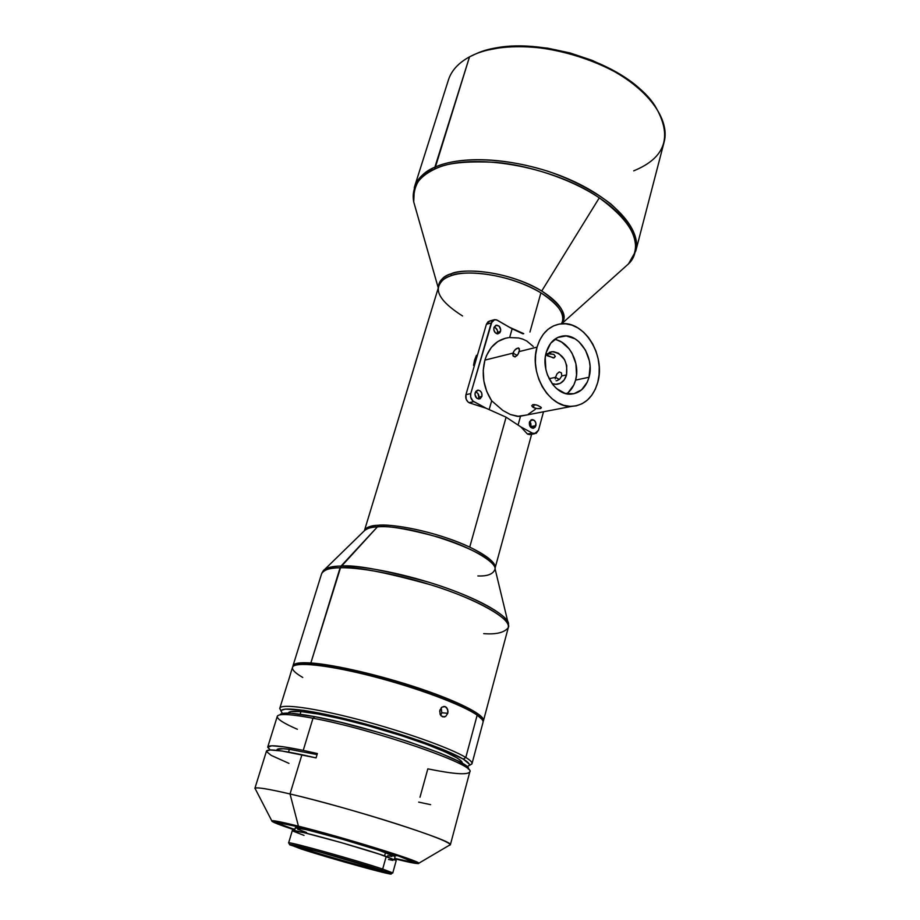 <?xml version="1.0" encoding="UTF-8"?>
<svg xmlns="http://www.w3.org/2000/svg" width="920" height="920" viewBox="0 0 920 920"><rect width="100%" height="100%" fill="white"/><g stroke="black" fill="none" stroke-linecap="round" stroke-linejoin="round"><path stroke-width="1.38" d="M545.652 354.947L552.195 351.693C563.132 353.567 567.916 361.307 566.536 374.9L561.786 375.935L561.43 372.876L559.279 371.921L557.002 373.853L555.519 377.315L549.091 378.718L555.519 377.315L557.002 373.853L559.279 371.921L561.43 372.876L561.786 375.935L559.751 379.097L556.899 380.719L559.751 379.097L561.786 375.935L566.536 374.9L566.72 365.562L564.523 359.593L558.532 353.245L553.621 351.681L551.16 351.831L545.652 354.947M548.4 353.487L553.805 354.384L555.335 356.408L554.082 357.88L547.561 355.867L548.216 353.498L547.561 355.867L545.928 354.66L553.403 357.96L555.335 356.408L553.805 354.384L547.066 353.671M514.947 349.796L518.178 347.944L519.49 349.945L518.063 354.234L515.085 356.937L512.934 355.488L513.797 351.359L516.292 348.634L518.581 348.013L519.328 348.737M512.831 354.775L513.049 353.107L517.178 355.465L513.049 353.107L484.909 360.111C481.309 374.428 483.552 387.987 491.659 400.786L502.803 410.435L510.381 414.529L519.018 416.461L526.217 415.081L517.339 416.369L510.381 414.529L502.803 410.435L491.659 400.786L489.21 409.434L491.659 400.786L486.737 391.437L483.862 381.018L483.23 370.311L484.909 360.111L513.049 353.107L513.797 351.359M559.314 379.477L555.519 377.315L559.314 379.477M537.993 405.49L541.167 407.41L540.787 408.48L536.935 408.606L533.404 407.491L531.76 405.754L532.922 404.593L537.096 405.156L540.822 407.054M535.049 408.181L533.404 407.491L534.221 404.535L533.404 407.491L532.254 406.64M566.616 393.772C570.941 390.69 573.93 386.135 575.598 380.109L589.03 377.246C585.902 387.676 579.853 393.311 570.871 394.139C555.082 395.565 540.442 371.082 546.238 352.452L545.226 357.88L545.859 369.38L547.469 374.98L552.966 384.79L556.623 388.619L565.053 393.38L573.838 393.772L581.624 389.804L587.282 382.133L589.03 377.246L590.077 366.321L589.329 360.686L585.453 350.094L578.898 341.711L574.908 338.755L566.226 335.915L557.716 337.479L550.678 343.275L546.238 352.452C549.309 342.562 555.024 337.053 563.385 335.926C579.588 333.73 594.688 358.363 589.03 377.246L575.598 380.109C580.543 363.377 569.181 341.285 554.484 339.445M537.05 347.139L519.213 351.578L537.05 347.139C541.409 333.27 549.412 325.507 561.085 323.817C584.2 320.459 605.751 355.453 597.77 382.306C593.319 397.267 584.637 405.294 571.711 406.375C549.424 408.158 528.793 373.474 537.05 347.139L539.695 340.124L543.421 334.098L548.067 329.314L553.449 325.921L559.348 324.058L565.547 323.782L571.78 325.07L577.829 327.888L583.476 332.085L588.49 337.513L592.71 343.953L595.976 351.175L598.172 358.915L599.219 366.873L599.081 374.762L597.77 382.306L595.309 389.217L591.801 395.232L587.351 400.119L582.13 403.707L576.334 405.812L570.17 406.364L563.879 405.329L557.692 402.718L551.873 398.624L546.653 393.197L542.225 386.641L538.798 379.235L536.498 371.243L535.417 363.02L535.612 354.867L537.05 347.139M531.76 405.754L532.922 404.593L536.164 404.88M530.932 426.581L529.655 421.555L530.472 422.671L530.058 424.166L530.472 422.671L530.863 423.603L530.932 426.581L535.889 425.695L530.691 427.236L530.932 426.581M529.437 422.188L532.278 419.612C535.083 420.187 536.291 422.211 535.889 425.695L533.014 428.283C530.219 427.697 529.023 425.661 529.437 422.188L529.609 425.511L530.966 427.501L533.554 428.214L535.221 427.075L535.946 423.2L534.359 420.405L531.15 419.899L529.437 422.188M476.399 392.196L477.928 393.472L476.399 392.196M478.825 395.221L477.928 393.472L478.803 397.118L478.825 395.221M481.919 396.44L478.803 397.118L481.919 396.44L479.009 399.038C475.985 398.486 474.697 396.393 475.134 392.759L478.009 390.172C481.045 390.712 482.344 392.794 481.919 396.44L481.746 393.058L480.332 391.011L478.308 390.172L475.835 391.356L474.938 394.45L476.721 398.21L480.102 398.762L481.919 396.44M494.166 327.048L495.063 327.462L494.166 327.048M496.57 328.716L495.063 327.462L497.455 330.418L496.57 328.716M497.444 332.269L497.455 330.418L497.444 332.269L500.56 331.418L497.444 332.269L496.627 333.672L497.444 332.269M493.936 327.6L496.489 325.174C499.583 325.599 500.94 327.681 500.56 331.418L497.984 333.856C494.902 333.419 493.546 331.327 493.936 327.6L493.867 330.108L495.5 332.994L497.478 333.868L499.882 332.775L500.744 329.785L499.008 326.048L495.707 325.392L493.936 327.6M266.466 751.111L270.043 749.984L282.106 751.03L316.077 757.896L317.377 753.537L303.243 750.386L312.984 718.232L303.243 750.386L283.739 746.821L271.664 745.786L267.72 747.258L270.227 749.972L267.755 746.982C268.847 744.625 280.669 745.763 303.243 750.386L317.377 753.537L316.077 757.896L301.933 754.71C279.358 750.019 267.536 748.811 266.478 751.099L254.863 788.44C255.714 786.876 267.433 788.704 290.03 793.96L301.933 754.71L290.03 793.96C318.837 800.722 362.181 812.855 396.129 823.687C431.537 835.141 449.604 842.202 450.351 844.87L449.098 845.399L450.34 844.663C454.135 841.006 349.45 807.633 290.03 793.96C268.364 788.923 256.68 787.025 254.978 788.268L271.768 820.778C273.32 820.306 282.21 822.1 298.436 826.16L290.03 793.96L298.436 826.16L347.507 839.557L400.648 855.968L415.23 861.304L418.646 863.558L394.496 858.762C410.941 862.822 419.048 864.317 418.818 863.224C420.037 861.074 342.562 837.108 298.436 826.16L271.848 820.755L277.69 823.975L294.722 829.955C278.633 824.642 270.986 821.571 271.768 820.778M450.351 844.87L469.798 771.926C477.25 765.313 373.428 729.249 312.984 718.232C290.444 714.046 278.541 713.425 277.276 716.358L267.755 746.971M468.36 769.143C474.248 762.22 373.531 727.306 314.95 716.692L312.984 718.232C372.876 729.146 475.973 764.831 469.832 771.765C468.096 775.157 454.1 774.192 427.823 768.856L419.991 797.26M301.668 827.275C345.31 838.108 420.842 861.695 413.816 862.12C412.482 862.488 406.065 861.281 394.577 858.498L412.907 862.189L413.931 861.902L413.448 861.465L407.997 859.015L347.346 839.753L307.303 828.713L281.416 822.664L276.759 822.192L278.07 823.457L294.803 829.702C283.59 825.93 277.518 823.526 276.586 822.503C276.127 821.399 284.498 822.986 301.668 827.275M311.799 830.771L301.495 827.563L311.799 830.771M396.957 855.807L386.998 852.713L396.957 855.807M394.3 859.464L395.094 856.623L385.503 852.541L384.572 855.876L385.503 852.541C360.03 843.49 293.066 825.182 295.354 827.839L294.515 830.668M303.289 827.827L303.289 827.827C342.987 837.694 412.447 859.176 411.435 861.143C411.769 862.029 406.157 861.108 394.611 858.36L407.088 861.051L411.47 861.2L394.921 854.565L347.266 839.845L303.289 827.827C288.592 824.159 280.542 822.526 279.116 822.951C278.358 823.526 283.601 825.734 294.837 829.564L282.095 824.872L279.22 822.917L303.289 827.827M304.048 848.838L295.136 845.71L304.048 848.838L303.174 849.505L292.387 845.514C287.155 842.593 353.429 860.913 378.948 869.492L318.171 851.518L297.942 846.319L292.525 845.331L294.457 846.469L343.631 861.718L385.365 872.769L388.263 873.022L386.963 872.344L378.948 869.492L388.183 873.16C386.641 874.057 328.037 857.716 303.174 849.505L304.048 848.838C325.967 856.083 376.349 870.308 385.756 871.861C376.349 870.308 325.967 856.083 304.048 848.838L304.336 847.872L304.048 848.838M391.138 873.839L377.89 871.159L343.815 861.856L289.731 844.824L300.99 846.883L336.524 856.543L374.474 867.905L391.138 873.839L392.69 872.873L382.685 869.067L381.305 870.113L391.103 873.804C395.221 876.507 328.969 858.176 301.001 848.93L289.57 844.502C289.984 843.203 356.086 861.626 381.305 870.113L382.685 869.067L392.346 873.068M392.771 872.988L396.198 860.614L386.216 856.439L382.685 869.067L386.216 856.439C359.685 847.101 289.846 827.966 292.295 830.622L288.604 842.927C286.028 840.65 355.994 860.05 382.685 869.067C356.879 860.349 289.11 841.478 288.73 842.858L288.604 842.927M300.127 714.219L300.932 711.574C293.043 710.918 288.834 711.413 288.293 713.057L290.858 711.597L300.932 711.574L300.127 714.219M277.219 749.386L283.36 748.731L289.374 749.328L317.066 754.584L289.374 749.328L288.535 752.077L289.374 749.328C281.531 748.328 277.392 748.466 276.966 749.754L276.782 750.341M341.044 566.076C364.009 565.535 407.916 574.505 445.418 587.696C482.988 600.875 508.346 616.089 508.449 624.381C510.473 616.423 474.065 595.78 428.478 582.13C383.479 569.894 354.338 564.547 341.044 566.076C332.419 566.018 326.462 567.628 323.184 570.906C325.254 567.939 331.211 566.329 341.044 566.076L310.856 662.963C334.374 664.539 381.006 675.383 420.325 688.666C459.712 701.948 485.185 715.277 483.448 720.762L483.138 721.418C486.967 716.438 462.576 703.11 422.751 689.494C383.007 675.878 334.857 664.562 310.856 662.963L311.063 663.504C334.466 665.079 380.846 675.878 419.968 689.08C459.172 702.293 484.587 715.553 482.942 721.027L482.022 718.163L477.422 714.058L463.691 706.318L442.635 697.279L416.127 687.803L386.756 678.868L357.546 671.381L310.856 662.963C298.804 662.193 292.825 663.377 292.905 666.505L292.986 665.793C293.848 663.193 299.805 662.25 310.856 662.963L340.101 567.755C328.98 568.031 322.816 570.02 321.62 573.7C324.185 569.606 330.349 567.617 340.101 567.755L377.418 526.861L341.044 566.076M477.882 575.943C487.703 576.368 493.442 574.034 495.098 568.928C497.869 554.737 412.056 523.698 377.418 526.861C370.288 527.286 365.815 528.701 364.032 531.104C366.723 528.425 371.185 527.01 377.418 526.861L378.327 525.251C398.889 523.745 442.716 534.163 469.729 547.124L506.103 417.185L486.174 408.273L469.326 402.834L486.174 408.273L472.949 401.039L470.66 397.095L470.764 393.599L492.166 321.068L493.649 319.907L496.386 319.792L509.289 327.175L523.756 333.661L512.129 328.82L497.306 320.206L494.684 319.619L491.234 322.92L486.404 324.277L465.945 394.657L466.175 399.28L468.119 402.074L469.326 402.834L473.823 401.637L468.993 402.661C466.279 400.821 465.267 398.153 465.945 394.657L470.764 393.599L465.945 394.657L486.404 324.277L491.234 322.92L470.764 393.599C470.085 397.095 471.097 399.774 473.823 401.637L486.174 408.273L506.103 417.185L469.729 547.124C487.462 555.737 495.891 562.798 495.017 568.33L531.634 434.251M483.448 720.762L508.288 627.589C510.634 619.804 486.335 604.336 447.994 590.582C409.722 576.805 363.779 567.214 340.101 567.755C353.924 566.156 384.364 571.906 431.445 585.016C479.009 599.679 512.992 620.494 508.288 627.589C504.493 632.592 496.294 634.616 483.69 633.627M302.749 677.453C294.596 672.704 291.295 669.139 292.825 666.747C296.332 661.469 330.648 665.379 374.566 676.867C418.439 688.298 462.806 705.03 477.169 715.162L476.341 713.678C462.38 703.834 420.014 687.723 377.418 676.453C334.788 665.148 300.265 660.813 294.906 665.401M471.983 763.726L483.011 722.372C483.483 720.613 481.528 718.209 477.169 715.162L465.808 757.482C470.304 760.231 472.362 762.312 471.983 763.726L469.372 765.371L471.902 763.956C472.581 762.542 470.546 760.38 465.808 757.482L463.312 759.126L442.842 749.432L419.577 740.703L382.065 728.72L352.74 720.67L325.749 714.345L303.749 710.344L285.407 709.101L281.623 710.228L281.106 711.194L282.371 713.471L281.117 711.102C281.301 706.111 313.697 710.401 357.972 722.016C402.166 733.585 448.385 750.007 463.312 759.126L465.808 757.482C450.639 748.121 403.409 731.296 358.214 719.486C312.949 707.618 279.875 703.317 279.737 708.492L281.025 710.93L279.795 708.262C280.853 703.386 314.306 707.917 359.283 719.762C404.19 731.572 450.754 748.202 465.808 757.482L477.169 715.162C462.541 704.835 416.622 687.643 372.048 676.211C327.428 664.723 293.905 661.388 292.502 667.38L290.639 673.359M287.672 682.893L287.891 682.295L287.672 682.893M288.075 681.755L288.316 681.064L288.075 681.755M288.592 680.271L290.674 673.29M439.679 711.171L442.06 707.02L445.303 706.663L447.637 709.251L447.775 713.287L445.671 716.427L442.508 716.806L440.519 715.081L439.679 711.171M561.487 323.782L562.442 321.448C564.328 312.662 557.152 303.128 540.914 292.836L529.943 332.039L540.914 292.836C515.085 276.667 470.729 268.387 450.995 275.747L451.11 273.815C443.773 275.736 439.565 280.22 438.483 287.258C438.529 281.267 442.738 276.782 451.11 273.815C470.994 266.363 515.717 274.689 541.731 291.007L599.288 197.857C553.196 165.692 469.729 151.731 434.757 169.119L469.522 56.856C458.436 62.916 451.409 70.61 448.431 79.948L414.391 187.185C417.036 178.917 423.855 172.258 434.872 167.21C425.178 171.005 418.347 177.663 414.391 187.185L413.724 201.917L415.403 207.816L413.724 201.917C413.08 185.15 420.095 174.225 434.757 169.119C418.197 176.985 411.183 187.921 413.724 201.917L438.276 287.96M476.456 355.281L474.547 360.191L476.456 355.281M473.524 365.366L474.547 360.191L473.524 365.366M508.288 627.589L508.449 624.381L495.098 568.928C496.19 562.246 470.534 546.802 438.932 537.291C407.629 528.851 387.136 525.377 377.418 526.861L378.327 525.251C371.174 525.377 366.539 527.172 364.423 530.633C365.493 527.551 370.127 525.757 378.327 525.251C388.251 523.698 430.813 529.241 469.729 547.124C488.255 556.45 496.697 563.511 495.017 568.33M561.844 323.633L628.475 263.902L635.755 251.068L664.091 142.186C670.818 117.932 644.885 84.341 599.529 64.078C554.288 43.711 498.18 41.181 469.522 56.856L434.872 167.21C463.335 154.169 520.547 158.516 567.341 178.526C614.249 198.444 641.78 229.597 635.755 251.068C639.423 238.326 631.212 222.686 611.11 204.159C593.595 190.704 572.55 179.733 547.952 171.258C490.233 153.352 450.581 159.746 434.872 167.21L434.757 169.119C445.452 163.058 465.911 160.816 496.11 162.392C526.631 164.967 569.56 177.87 599.288 197.857C639.469 224.664 641.32 252.241 628.475 263.902L623.898 267.996L628.475 263.902C643.816 245.387 634.087 223.376 599.288 197.857L541.731 291.007C504.056 268.847 460.092 268.709 451.11 273.815L450.995 275.747C444.325 278.047 440.3 281.405 438.932 285.798C435.942 293.963 443.808 304.025 462.541 315.974M448.017 711.229L447.775 713.287L441.807 712.758L441.197 707.744L441.807 712.758L447.775 713.287L445.671 716.427L444.107 717.013L441.082 715.817L440.082 714.207L439.875 710.148L442.06 707.02L445.303 706.663L446.694 707.652L448.017 711.229M290.133 675.176L290.651 673.313M289.075 678.753L289.639 676.879M523.02 333.856L512.129 328.82L509.691 337.375L512.129 328.82L523.02 333.856M520.823 426.891L506.103 417.185L520.823 426.891L527.378 433.952L520.823 426.891L532.645 433.251L520.823 426.891M478.411 397.98L477.813 398.716L478.411 397.98M509.634 337.571L518.65 337.973L522.859 339.158L526.769 340.998L533.278 346.46M518.155 424.775L520.467 416.415L518.155 424.775M529.333 422.671L529.828 426.006L529.333 422.671M440.99 714.575L441.807 712.758L440.99 714.575M561.809 323.759L562.442 321.448C565.144 313.835 557.968 304.29 540.914 292.836C503.516 270.871 459.908 270.698 450.995 275.747C445.153 277.38 441.14 280.738 438.932 285.798L364.423 530.633M541.731 291.007C561.246 304.681 568.008 315.318 562.039 322.92C567.065 313.628 560.291 302.99 541.731 291.007M469.522 56.856L475.479 54.05C522.836 31.337 627.037 61.41 655.005 105.857C672.922 136.068 665.827 157.734 633.707 170.844M486.553 50.312L504.792 46.828L525.412 46.069L547.526 48.139L570.101 52.969L592.077 60.34L612.421 69.908L630.211 81.201L637.905 87.331L648.025 97.255C616.952 59.662 532.312 35.224 485.978 50.473M463.312 759.126L469.269 764.129L469.407 765.279L467.015 766.774L469.349 765.428C469.982 764.06 467.969 761.956 463.312 759.126M462.231 763.278L461.529 761.392L457.573 758.23L445.383 751.962L426.489 744.314L402.546 736.023L366.804 725.362L340.664 718.727L317.998 714L300.932 711.574C320.482 713.219 363.469 723.419 400.913 735.494C438.437 747.569 463.611 759.23 462.231 763.266L462.208 763.335M296.079 664.723L301.852 663.63L311.19 663.745L331.234 666.241L356.937 671.393L385.825 678.741L414.978 687.573L441.381 696.957L467.958 708.699L476.341 713.678L482.034 719.405L477.169 715.162C480.964 717.807 482.931 719.981 483.069 721.659M293.273 666.275L295.481 664.389L298.022 663.711L311.063 663.504C300.092 662.791 294.17 663.722 293.273 666.275M388.527 859.51L392.921 860.407M396.163 860.51L379.258 854.116L340.515 842.386L304.152 832.692L292.295 830.633M292.571 830.956L304.025 835.394M387.745 855.634L391.966 856.462M395.059 856.52L378.822 850.287L341.676 839.017L306.797 829.759L295.354 827.85M297.539 829.138L306.555 832.485M294.952 829.207L293.468 828.943L294.952 829.207M297.355 729.272C283.291 723.143 276.621 718.784 277.334 716.197C279.002 713.448 290.881 714.127 312.984 718.232L314.95 716.692C293.319 712.689 281.658 712.045 279.979 714.771M266.466 751.525L271.216 755.389L288.972 763.381M418.657 802.113L430.617 804.655M468.027 767.993L464.6 764.853L457.481 760.759L440.323 753.158L407.663 741.394L378.867 732.469L340.25 722.188L314.95 716.692L291.03 713.264L283.923 713.241L280.324 714.322M529.609 434.608L527.378 433.952L532.645 433.251L527.689 434.113L529.609 434.608L534.566 433.745L532.645 433.251L536.188 433.343L538.51 430.203L534.566 433.745M491.556 321.16L490.613 320.976M489.842 320.988L488.025 321.759L486.404 324.277L489.842 320.988L493.626 319.918M531.231 434.194L531.99 433.676M543.513 411.769L538.51 430.203L543.513 411.769M528.402 414.161L535.325 409.308M505.54 338.192L497.881 341.492L491.395 347.369L486.576 355.43L484.909 360.111C489.233 346.84 497.122 339.353 508.587 337.663M519.49 349.945L518.523 353.383M541.339 407.721L540.247 408.629L536.935 408.606M557.313 340.135L561.579 342.067L569.089 348.76L572.067 353.257L575.909 363.722L576.541 374.831L575.598 380.109L573.85 384.94L568.215 392.541M552.069 383.617L555.427 384.353L560.211 383.353L564.098 380.029L566.536 374.9C564.765 380.696 561.384 383.847 556.381 384.353L552.069 383.617M555.22 378.902L555.519 377.315L555.22 378.902M556.082 380.742L556.899 380.719M517.534 355.028L515.085 356.937L513.176 356.097M552.195 351.693L549.274 352.394M563.385 335.926L558.279 337.226M519.018 416.461L571.711 406.375M532.278 419.612L531.472 419.761M478.009 390.172L477.123 390.367M496.489 325.174L495.707 325.392M278.76 822.25L279.116 822.951M279.795 708.262L287.672 682.916M279.737 708.492L281.117 711.102M444.981 706.548L443.681 706.445M471.902 763.956L469.349 765.428M323.184 570.906L321.62 573.7L292.986 665.793M324.76 569.376L364.4 530.713M288.73 842.858L289.57 844.502M412.114 860.74L411.435 861.143M277.219 822.146L276.586 822.503M450.34 844.663L418.818 863.224"/></g></svg>
